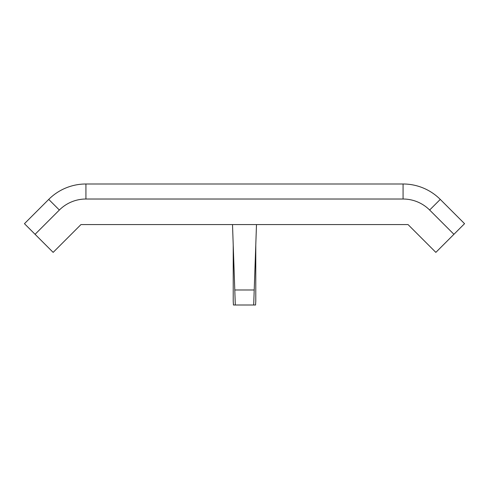 <?xml version="1.0" encoding="UTF-8"?>
<svg xmlns="http://www.w3.org/2000/svg" width="489" height="489" viewBox="0 0 489 489"><rect width="100%" height="100%" fill="white"/><g stroke="black" fill="none" stroke-linecap="round" stroke-linejoin="round"><path stroke-width="0.73" d="M408.052 224.579L435.852 252.379L464.55 223.681L440.271 199.402A52.616 52.616 0 0 0 403.07 183.992L85.93 183.992A52.616 52.616 0 0 0 48.729 199.402L24.45 223.681L53.148 252.379L80.948 224.579L408.052 224.579L256.493 224.579L254.213 289.983L234.787 289.983L235.313 305.008L253.687 305.008L254.213 289.983M235.313 305.008L233.442 305.008L233.222 301.193L233.442 305.008M255.558 305.008L255.778 301.193L255.558 305.008L253.687 305.008M80.948 224.579L232.507 224.579L234.787 289.983M440.271 199.402L429.642 210.032L453.92 234.31M403.07 183.992L403.07 199.023A37.586 37.586 0 0 1 429.642 210.032M85.93 183.992L85.93 199.023L403.07 199.023M48.729 199.402L59.358 210.032A37.586 37.586 0 0 1 85.93 199.023M35.08 234.31L59.358 210.032M233.222 301.193L233.222 245.185M255.778 301.193L255.778 245.185"/></g></svg>
